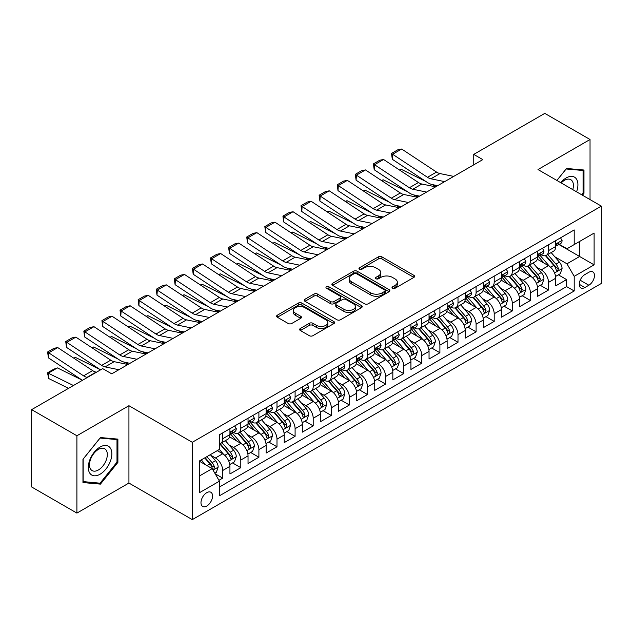 <?xml version="1.0" encoding="UTF-8"?>
<svg xmlns="http://www.w3.org/2000/svg" width="633" height="633" viewBox="0 0 633 633"><rect width="100%" height="100%" fill="white"/><g stroke="black" fill="none" stroke-linecap="round" stroke-linejoin="round"><path stroke-width="0.95" d="M392.523 288.292A1.757 1.013 0 0 0 395.016 288.292L413.887 277.389A2.516 1.448 0 0 0 414.623 276.368A2.516 1.448 0 0 0 413.887 275.339L381.913 256.879A2.516 1.448 0 0 0 378.36 256.879L359.481 267.775A1.757 1.013 0 0 0 358.966 268.495A1.757 1.013 0 0 0 359.481 269.207A1.757 1.013 0 0 0 361.965 269.207L364.41 267.799A8.039 4.645 0 0 1 375.78 267.799L378.447 269.341A8.039 4.645 0 0 1 380.805 272.617A8.039 4.645 0 0 1 378.447 275.901L376.002 277.309A1.757 1.013 0 0 0 375.488 278.029A1.757 1.013 0 0 0 376.002 278.749A1.757 1.013 0 0 0 378.494 278.749L380.931 277.341A8.039 4.645 0 0 1 392.302 277.341L394.968 278.876A8.039 4.645 0 0 1 397.326 282.16A8.039 4.645 0 0 1 394.968 285.443L392.523 286.852A1.757 1.013 0 0 0 392.009 287.572A1.757 1.013 0 0 0 392.523 288.292L392.523 286.852M206.769 506.036A8.189 4.732 120 0 0 212.118 498.82A8.189 4.732 120 0 0 210.86 492.252A8.189 4.732 120 0 0 206.769 492.664A8.189 4.732 120 0 0 201.421 499.88A8.189 4.732 120 0 0 202.671 506.44A8.189 4.732 120 0 0 206.769 506.036M300.366 328.472A2.516 1.448 0 0 0 299.631 329.5A2.516 1.448 0 0 0 300.366 330.521L309.331 335.704A2.516 1.448 0 0 0 312.884 335.704L333.852 323.598A2.516 1.448 0 0 0 334.588 322.577A2.516 1.448 0 0 0 333.852 321.548L301.87 303.088A2.516 1.448 0 0 0 298.317 303.088L277.357 315.187A2.516 1.448 0 0 0 276.621 316.215A2.516 1.448 0 0 0 277.357 317.244L288.189 323.495A2.516 1.448 0 0 0 291.75 323.495L300.715 318.32A2.516 1.448 0 0 0 301.45 317.291A2.516 1.448 0 0 0 300.715 316.263L295.342 313.161A6.718 3.877 0 0 1 293.372 310.415A6.718 3.877 0 0 1 297.526 306.831A6.718 3.877 0 0 1 304.845 307.678L325.9 319.831A6.718 3.877 0 0 1 327.87 322.577A6.718 3.877 0 0 1 323.724 326.161A6.718 3.877 0 0 1 316.397 325.315L312.884 323.289A2.516 1.448 0 0 0 309.331 323.289L300.366 328.472L300.366 330.521M128.934 405.713L76.902 435.757L31.65 409.638L31.65 486.967L76.902 513.094L128.934 483.05L192.29 519.622L192.29 442.293L128.934 405.713L128.934 483.05M590.035 199.593L590.035 139.505L538.003 169.549L601.35 206.121L192.29 442.293M590.035 139.505L544.784 113.378L473.745 154.397L473.745 164.841M31.65 409.638L102.696 368.62L111.74 373.842L482.797 159.619L473.745 154.397M364.592 303.8A2.516 1.448 0 0 0 368.145 303.8L389.105 291.702A2.516 1.448 0 0 0 389.841 290.674A2.516 1.448 0 0 0 389.105 289.645L357.123 271.185A2.516 1.448 0 0 0 353.57 271.185L332.61 283.291A2.516 1.448 0 0 0 331.874 284.312A2.516 1.448 0 0 0 332.61 285.341L364.592 303.8M327.182 288.672A1.757 1.013 0 0 1 328.97 288.917L328.97 286.828L361.483 305.597A2.516 1.448 0 0 1 362.218 306.625A2.516 1.448 0 0 1 361.483 307.646L340.514 319.752A2.516 1.448 0 0 1 336.962 319.752L304.979 301.292L304.979 299.235A2.516 1.448 0 0 0 304.244 300.264A2.516 1.448 0 0 0 304.979 301.292M304.979 299.235L313.952 294.06A2.516 1.448 0 0 1 317.505 294.06L330.473 301.545A2.516 1.448 0 0 0 334.026 301.545L339.984 298.111A2.516 1.448 0 0 0 340.72 297.083A2.516 1.448 0 0 0 339.984 296.062L326.478 288.26A1.757 1.013 0 0 1 325.963 287.548A1.757 1.013 0 0 1 327.047 286.607A1.757 1.013 0 0 1 328.97 286.828M218.939 480.305L222.697 478.137L215.188 473.8M210.916 455.341L215.457 457.968A10.239 5.911 60 0 1 222.697 470.509L229.937 466.323L229.937 473.959L240.793 467.684L232.564 462.929M229.011 444.896L233.553 447.515A10.239 5.911 60 0 1 240.793 460.056L248.033 455.879L248.033 463.506L258.897 457.232L250.66 452.484M247.115 434.444L251.657 437.071A10.239 5.911 60 0 1 258.897 449.604L266.137 445.426L266.137 453.054L276.993 446.787L268.764 442.032M265.211 423.991L269.753 426.618A10.239 5.911 60 0 1 276.993 439.16L284.233 434.974L284.233 442.609L295.097 436.335L286.86 431.579M283.315 413.547L287.857 416.166A10.239 5.911 60 0 1 295.097 428.707L302.337 424.529L302.337 432.157L313.2 425.882L304.964 421.127M301.411 403.094L305.961 405.713A10.239 5.911 60 0 1 313.2 418.255L320.44 414.077L320.44 421.705L331.296 415.438L323.059 410.682M319.515 392.642L324.056 395.269A10.239 5.911 60 0 1 331.296 407.81L338.536 403.625L338.536 411.252L349.4 404.985L341.163 400.23M337.611 382.19L342.16 384.817A10.239 5.911 60 0 1 349.4 397.358L356.64 393.18L356.64 400.808L367.496 394.533L359.259 389.778M355.714 371.745L360.256 374.364A10.239 5.911 60 0 1 367.496 386.905L374.736 382.728L374.736 390.355L385.6 384.089L377.363 379.333M373.81 361.293L378.36 363.92A10.239 5.911 60 0 1 385.6 376.461L392.84 372.275L392.84 379.903L403.696 373.636L395.459 368.881M391.914 350.84L396.456 353.467A10.239 5.911 60 0 1 403.696 366.009L410.936 361.831L410.936 369.458L421.8 363.184L413.563 358.428M410.01 340.396L414.56 343.015A10.239 5.911 60 0 1 421.8 355.556L429.039 351.378L429.039 359.006L439.895 352.739L431.659 347.984M428.114 329.943L432.655 332.57A10.239 5.911 60 0 1 439.895 345.104L447.135 340.926L447.135 348.554L457.999 342.287L449.762 337.531M446.21 319.491L450.759 322.118A10.239 5.911 60 0 1 457.999 334.659L465.239 330.473L465.239 338.109L476.095 331.834L467.858 327.079M464.313 309.046L468.855 311.665A10.239 5.911 60 0 1 476.095 324.207L483.335 320.029L483.335 327.657L494.199 321.382L485.962 316.635M482.409 298.594L486.959 301.213A10.239 5.911 60 0 1 494.199 313.754L501.439 309.577L501.439 317.204L512.295 310.938L504.066 306.182M500.513 288.142L505.055 290.769A10.239 5.911 60 0 1 512.295 303.31L519.535 299.124L519.535 306.752L530.399 300.485L522.162 295.73M518.617 277.697L523.159 280.316A10.239 5.911 60 0 1 530.399 292.857L537.639 288.68L537.639 296.307L548.495 290.033L548.495 282.405A10.239 5.911 -120 0 0 541.255 269.864L536.713 267.245M540.265 285.277L548.495 290.033M229.937 466.323A10.239 5.911 -120 0 0 222.697 453.79L217.269 450.649M248.033 455.879A10.239 5.911 -120 0 0 240.793 443.337L229.605 436.873M266.137 445.426A10.239 5.911 -120 0 0 258.897 432.885L247.701 426.42M284.233 434.974A10.239 5.911 -120 0 0 276.993 422.44L265.805 415.976M302.337 424.529A10.239 5.911 -120 0 0 295.097 411.988L283.901 405.524M320.44 414.077A10.239 5.911 -120 0 0 313.2 401.536L302.004 395.071M338.536 403.625A10.239 5.911 -120 0 0 331.296 391.083L320.1 384.627M356.64 393.18A10.239 5.911 -120 0 0 349.4 380.639L338.204 374.174M374.736 382.728A10.239 5.911 -120 0 0 367.496 370.186L356.3 363.722M392.84 372.275A10.239 5.911 -120 0 0 385.6 359.734L374.404 353.277M410.936 361.831A10.239 5.911 -120 0 0 403.696 349.289L392.507 342.825M429.039 351.378A10.239 5.911 -120 0 0 421.8 338.837L410.603 332.372M447.135 340.926A10.239 5.911 -120 0 0 439.895 328.385L428.707 321.928M465.239 330.473A10.239 5.911 -120 0 0 457.999 317.94L446.803 311.476M483.335 320.029A10.239 5.911 -120 0 0 476.095 307.488L464.907 301.023M501.439 309.577A10.239 5.911 -120 0 0 494.199 297.035L483.003 290.571M519.535 299.124A10.239 5.911 -120 0 0 512.295 286.591L501.107 280.126M537.639 288.68A10.239 5.911 -120 0 0 530.399 276.138L519.202 269.674M588.864 272.269L584.876 274.572A7.936 4.581 120 0 0 579.693 281.558A7.936 4.581 120 0 0 580.912 287.92A7.936 4.581 120 0 0 584.876 287.524L588.864 285.23A7.936 4.581 120 0 0 594.047 278.235A7.936 4.581 120 0 0 592.828 271.881A7.936 4.581 120 0 0 588.864 272.269M192.29 519.622L601.35 283.449L601.35 206.121M199.53 475.937L212.197 468.626L219.437 481.167L219.437 495.797L574.202 290.974L574.202 276.344L566.962 263.803L554.817 256.792M219.437 481.167L199.53 492.664L199.53 460.895L219.437 449.398L219.437 434.768L574.202 229.945L574.202 244.575L594.11 233.086L594.11 264.855L574.202 276.344M233.458 432.41L233.553 432.466A10.239 5.911 60 0 0 238.673 432.972L245.913 428.794A10.239 5.911 -120 0 0 248.033 424.11L248.033 418.255M251.562 421.966L251.657 422.021A10.239 5.911 60 0 0 256.776 422.528L264.016 418.342A10.239 5.911 -120 0 0 266.137 413.658L266.137 407.81M269.658 411.513L269.753 411.569A10.239 5.911 60 0 0 274.872 412.075L282.112 407.897A10.239 5.911 -120 0 0 284.233 403.205L284.233 397.358M287.762 401.061L287.857 401.116A10.239 5.911 60 0 0 292.976 401.623L300.216 397.445A10.239 5.911 -120 0 0 302.337 392.761L302.337 386.905M305.866 390.616L305.961 390.672A10.239 5.911 60 0 0 311.08 391.178L318.32 386.992A10.239 5.911 -120 0 0 320.44 382.308L320.44 376.453M323.961 380.164L324.056 380.219A10.239 5.911 60 0 0 329.176 380.726L336.416 376.548A10.239 5.911 -120 0 0 338.536 371.856L338.536 366.009M342.065 369.712L342.16 369.767A10.239 5.911 60 0 0 347.28 370.273L354.52 366.096A10.239 5.911 -120 0 0 356.64 361.411L356.64 355.556M360.161 359.267L360.256 359.322A10.239 5.911 60 0 0 365.376 359.829L372.615 355.643A10.239 5.911 -120 0 0 374.736 350.959L374.736 345.104M378.265 348.815L378.36 348.87A10.239 5.911 60 0 0 383.479 349.376L390.719 345.199A10.239 5.911 -120 0 0 392.84 340.507L392.84 334.659M396.361 338.362L396.456 338.418A10.239 5.911 60 0 0 401.575 338.924L408.815 334.746A10.239 5.911 -120 0 0 410.936 330.062L410.936 324.207M414.465 327.918L414.56 327.965A10.239 5.911 60 0 0 419.679 328.48L426.919 324.294A10.239 5.911 -120 0 0 429.039 319.61L429.039 313.754M432.561 317.465L432.655 317.521A10.239 5.911 60 0 0 437.775 318.027L445.015 313.849A10.239 5.911 -120 0 0 447.135 309.157L447.135 303.31M450.664 307.013L450.759 307.068A10.239 5.911 60 0 0 455.879 307.575L463.119 303.397A10.239 5.911 -120 0 0 465.239 298.705L465.239 292.857M468.76 296.56L468.855 296.616A10.239 5.911 60 0 0 473.975 297.122L481.215 292.944A10.239 5.911 -120 0 0 483.335 288.26L483.335 282.405M486.864 286.116L486.959 286.171A10.239 5.911 60 0 0 492.078 286.678L499.318 282.492A10.239 5.911 -120 0 0 501.439 277.808L501.439 271.953M504.96 275.664L505.055 275.719A10.239 5.911 60 0 0 510.174 276.225L517.414 272.048A10.239 5.911 -120 0 0 519.535 267.355L519.535 261.508M523.064 265.211L523.159 265.267A10.239 5.911 60 0 0 528.278 265.773L535.518 261.595A10.239 5.911 -120 0 0 537.639 256.911L537.639 251.056M219.437 487.014L566.598 286.591L566.598 279.588L555.734 285.855L555.734 278.227A10.239 5.911 -120 0 0 548.495 265.686L537.306 259.221M541.16 254.767L541.255 254.822A10.239 5.911 -120 0 0 546.374 255.328A10.239 5.911 -120 0 0 548.495 250.636L548.495 244.789M546.374 255.328L553.614 251.143A10.239 5.911 -120 0 0 555.734 246.459L555.734 240.603M222.697 432.885L222.697 438.74A10.239 5.911 60 0 1 220.577 443.424A10.239 5.911 60 0 1 219.437 443.836M220.577 443.424L227.817 439.247A10.239 5.911 -120 0 0 229.937 434.562L229.937 428.707M240.793 422.433L240.793 428.288A10.239 5.911 60 0 1 238.673 432.972M258.897 411.988L258.897 417.835A10.239 5.911 60 0 1 256.776 422.528M276.993 401.536L276.993 407.391A10.239 5.911 60 0 1 274.872 412.075M295.097 391.083L295.097 396.938A10.239 5.911 60 0 1 292.976 401.623M313.2 380.639L313.2 386.486A10.239 5.911 60 0 1 311.08 391.178M331.296 370.186L331.296 376.042A10.239 5.911 60 0 1 329.176 380.726M349.4 359.734L349.4 365.589A10.239 5.911 60 0 1 347.28 370.273M367.496 349.289L367.496 355.137A10.239 5.911 60 0 1 365.376 359.829M385.6 338.837L385.6 344.692A10.239 5.911 60 0 1 383.479 349.376M403.696 328.385L403.696 334.24A10.239 5.911 60 0 1 401.575 338.924M421.8 317.94L421.8 323.787A10.239 5.911 60 0 1 419.679 328.48M439.895 307.488L439.895 313.335A10.239 5.911 60 0 1 437.775 318.027M457.999 297.035L457.999 302.891A10.239 5.911 60 0 1 455.879 307.575M476.095 286.583L476.095 292.438A10.239 5.911 60 0 1 473.975 297.122M494.199 276.138L494.199 281.986A10.239 5.911 60 0 1 492.078 286.678M512.295 265.686L512.295 271.541A10.239 5.911 60 0 1 510.174 276.225M530.399 255.234L530.399 261.089A10.239 5.911 60 0 1 528.278 265.773M530.399 292.857L530.399 300.485M512.295 303.31L512.295 310.938M494.199 313.754L494.199 321.382M476.095 324.207L476.095 331.834M457.999 334.659L457.999 342.287M439.895 345.104L439.895 352.739M421.8 355.556L421.8 363.184M403.696 366.009L403.696 373.636M385.6 376.461L385.6 384.089M367.496 386.905L367.496 394.533M349.4 397.358L349.4 404.985M331.296 407.81L331.296 415.438M313.2 418.255L313.2 425.882M295.097 428.707L295.097 436.335M276.993 439.16L276.993 446.787M258.897 449.604L258.897 457.232M240.793 460.056L240.793 467.684M222.697 470.509L222.697 478.137M212.197 468.626L199.53 461.315M566.962 263.803L579.63 256.492L579.63 241.442L594.11 233.086M558.899 244.52L594.11 264.855M559.263 244.314L566.962 248.761L574.202 244.575M76.902 435.757L76.902 513.094M558.361 274.833L566.598 279.588M566.598 286.591L574.202 290.974M582.447 195.209L583.974 193.31L583.974 170.024L566.511 168.465L556.874 180.445M82.963 482.568L100.433 484.126L117.896 462.399L117.896 439.112L100.433 437.553L82.963 459.281L82.963 482.568M583.072 192.788L583.974 193.31M116.994 461.876L117.896 462.399M98.582 483.066L100.433 484.126M393.228 288.537L394.968 287.532A8.039 4.645 0 0 0 397.326 284.249L397.326 282.16M380.805 272.617L380.805 274.714A8.039 4.645 0 0 1 378.447 277.99L376.706 278.995M413.855 277.412L381.913 258.968A2.516 1.448 0 0 0 378.36 258.968L360.185 269.46M389.073 291.718L357.123 273.274A2.516 1.448 0 0 0 353.57 273.274L332.642 285.356M384.666 291.394A1.757 1.013 0 0 0 385.18 290.674A1.757 1.013 0 0 0 384.666 289.954L356.593 273.749A1.757 1.013 0 0 0 354.108 273.749L351.529 275.236A8.039 4.645 0 0 0 349.179 278.52A8.039 4.645 0 0 0 351.529 281.804L370.716 292.881A8.039 4.645 0 0 0 382.087 292.881L384.666 291.394L384.666 293.483A1.757 1.013 0 0 0 385.18 292.762L385.18 290.674M349.179 278.52L349.179 280.609A8.039 4.645 0 0 0 351.529 283.893L351.529 281.804M384.666 293.483L382.087 294.97A8.039 4.645 0 0 1 370.716 294.97L351.529 283.893M305.019 301.308L313.952 296.149L313.952 294.06M340.72 297.083L340.72 299.172A2.516 1.448 0 0 1 339.984 300.2L334.026 303.634A2.516 1.448 0 0 1 330.473 303.634L317.505 296.149A2.516 1.448 0 0 0 313.952 296.149M328.97 288.917L361.443 307.67M343.933 309.315A6.718 3.877 0 0 0 351.26 310.154A6.718 3.877 0 0 0 355.406 306.57A6.718 3.877 0 0 0 353.443 303.832L346.022 299.544A2.516 1.448 0 0 0 342.469 299.544L336.519 302.985A2.516 1.448 0 0 0 335.783 304.006A2.516 1.448 0 0 0 336.519 305.035L343.933 309.315L343.933 311.404A6.718 3.877 0 0 0 351.26 312.251A6.718 3.877 0 0 0 355.406 308.659L355.406 306.57M335.783 304.006L335.783 306.095A2.516 1.448 0 0 0 336.519 307.124L336.519 305.035M343.933 311.404L336.519 307.124M327.87 322.577L327.87 324.666A6.718 3.877 0 0 1 323.724 328.25A6.718 3.877 0 0 1 316.397 327.411L312.884 325.386A2.516 1.448 0 0 0 309.331 325.386L300.398 330.545M293.372 310.415L293.372 312.512A6.718 3.877 0 0 0 295.342 315.25L295.342 313.161M300.683 318.336L295.342 315.25M333.82 323.621L301.87 305.177A2.516 1.448 0 0 0 298.317 305.177L277.389 317.26L277.357 315.187M555.584 276.431L560.26 273.733L562.072 268.511A6.781 3.917 -120 0 0 559.43 262.141L551.161 252.567M399.486 170L401.338 169.359L425.914 181.497M432.015 184.512L436.145 186.553M549.507 266.351L540.052 255.408M544.127 263.162L538.636 256.808A16.252 9.384 -120 0 0 538.137 256.246M545.456 255.692L553.82 265.377A6.781 3.917 60 0 1 556.241 270.054L556.731 270.853L557.649 270.726L558.409 268.796A6.781 3.917 -120 0 0 555.988 264.127L547.719 254.553M545.947 255.534L554.935 265.939A3.458 1.994 60 0 1 555.806 267.292L558.409 268.796M401.338 169.359L399.834 170.23M444.683 181.624L430.907 178.799A12.802 7.39 60 0 1 427.481 177.295L392.618 154.254L392.286 159.279L427.156 182.32A19.196 11.085 -120 0 0 432.299 184.575L437.664 185.675M560.537 237.834L562.072 240.5A6.781 3.917 60 0 1 560.672 243.499L557.23 245.485A6.781 3.917 -120 0 0 558.409 243.927L558.266 243.325M453.734 176.401L439.959 173.569A12.802 7.39 60 0 1 436.533 172.065L401.662 149.024L392.618 154.254L391.526 153.423L397.864 149.768L401.662 149.024M555.964 245.81L555.988 245.81A6.781 3.917 -120 0 0 557.23 245.485M557.531 243.42L558.409 243.927C557.982 242.906 557.262 243.325 556.241 245.177A6.781 3.917 60 0 1 555.734 246.142M392.286 159.279L391.526 153.423M576.576 191.815A16.64 9.606 120 0 0 566.147 177.96A16.64 9.606 120 0 0 560.696 182.652M572.77 189.623A12.597 7.272 120 0 0 570.792 179.685A12.597 7.272 120 0 0 564.494 180.31A12.597 7.272 120 0 0 561.202 182.937M556.913 180.468L566.147 168.979L583.072 170.491L583.072 193.057L581.687 194.774M581.949 169.842L583.072 170.491M110.261 461.544A16.64 9.606 120 0 0 105.948 445.474A16.64 9.606 120 0 0 89.878 459.724A16.64 9.606 120 0 0 94.182 475.794A16.64 9.606 120 0 0 110.261 461.544M106.13 460.365A12.597 7.272 120 0 0 104.714 448.773A12.597 7.272 120 0 0 90.701 458.988A12.597 7.272 120 0 0 92.117 470.588A12.597 7.272 120 0 0 106.13 460.365M83.145 481.681L83.145 459.123L100.069 438.068L116.994 439.579L116.994 462.145L100.069 483.193L82.963 481.578M115.871 438.93L116.994 439.579M537.488 286.884L542.165 284.185L543.969 278.955A6.781 3.917 -120 0 0 541.334 272.586L533.057 263.012M381.39 180.452L383.234 179.812L407.81 191.949M413.911 194.956L418.049 196.998M531.404 276.795L521.948 265.852M526.023 273.614L520.54 267.261A16.252 9.384 -120 0 0 520.033 266.699M527.352 266.145L535.716 275.83A6.781 3.917 60 0 1 538.137 280.498L538.628 281.305L539.545 281.179L540.313 279.248A6.781 3.917 -120 0 0 537.892 274.572L529.623 264.998M527.843 265.987L536.831 276.392A3.458 1.994 60 0 1 537.702 277.745L540.313 279.248M383.234 179.812L381.731 180.682M519.384 297.336L524.061 294.63L525.873 289.408A6.781 3.917 -120 0 0 523.23 283.038L514.961 273.464M363.287 190.897L365.138 190.264L389.714 202.394M395.815 205.409L399.945 207.45M513.3 287.247L503.852 276.305M507.927 284.059L502.436 277.713A16.252 9.384 -120 0 0 501.937 277.143M509.256 276.597L517.62 286.282A6.781 3.917 60 0 1 520.041 290.951L520.532 291.758L521.45 291.623L522.209 289.7A6.781 3.917 -120 0 0 519.788 285.024L511.519 275.45M509.747 276.439L518.736 286.844A3.458 1.994 60 0 1 519.606 288.197L522.209 289.7M365.138 190.264L363.635 191.126M501.289 307.78L505.965 305.082L507.769 299.86A6.781 3.917 -120 0 0 505.134 293.49L496.858 283.916M345.183 201.349L347.034 200.708L371.611 212.846M377.711 215.861L381.849 217.902M495.204 297.7L485.748 286.757M489.823 294.511L484.34 288.157A16.252 9.384 -120 0 0 483.834 287.596M491.153 287.042L499.516 296.727A6.781 3.917 60 0 1 501.937 301.403L502.428 302.202L503.346 302.076L504.113 300.145A6.781 3.917 -120 0 0 501.692 295.476L493.424 285.902M491.643 286.884L500.632 297.288A3.458 1.994 60 0 1 501.502 298.641L504.113 300.145M347.034 200.708L345.531 201.579M483.185 318.233L487.861 315.535L489.673 310.305A6.781 3.917 -120 0 0 487.03 303.943L478.762 294.361M327.087 211.802L328.938 211.161L353.515 223.299M359.615 226.305L363.746 228.347M477.1 308.152L467.652 297.209M471.727 304.964L466.236 298.61A16.252 9.384 -120 0 0 465.738 298.048M473.057 297.494L481.42 307.179A6.781 3.917 60 0 1 483.841 311.847L484.332 312.655L485.25 312.528L486.009 310.597A6.781 3.917 -120 0 0 483.588 305.921L475.32 296.347M473.547 297.336L482.536 307.741A3.458 1.994 60 0 1 483.406 309.094L486.009 310.597M328.938 211.161L327.435 212.031M426.587 192.076L412.811 189.243A12.802 7.39 60 0 1 409.377 187.74L374.514 164.707L374.19 169.723L409.053 192.764A19.196 11.085 -120 0 0 414.196 195.019L419.568 196.119M542.434 248.286L543.969 250.953A6.781 3.917 60 0 1 542.568 253.952L539.126 255.938A6.781 3.917 -120 0 0 540.313 254.379L540.171 253.778M435.631 186.846L421.855 184.021A12.802 7.39 60 0 1 418.429 182.518L383.566 159.476L374.514 164.707L373.43 163.876L379.76 160.22L383.566 159.476M537.868 256.254L537.892 256.254A6.781 3.917 -120 0 0 539.126 255.938M539.435 253.873L540.313 254.379C539.886 253.35 539.158 253.77 538.137 255.629A6.781 3.917 60 0 1 537.639 256.594M374.19 169.723L373.43 163.876M408.483 202.52L394.707 199.696A12.802 7.39 60 0 1 391.281 198.192L356.411 175.151L356.086 180.176L390.957 203.217A19.196 11.085 -120 0 0 396.1 205.472L401.464 206.572M524.338 258.739L525.873 261.405A6.781 3.917 60 0 1 524.464 264.404L521.03 266.39A6.781 3.917 -120 0 0 522.209 264.823L522.067 264.222M417.535 197.298L403.759 194.473A12.802 7.39 60 0 1 400.333 192.97L365.463 169.929L356.411 175.151L355.327 174.328L361.665 170.665L365.463 169.929M519.764 266.707L519.788 266.707A6.781 3.917 -120 0 0 521.03 266.39M521.331 264.317L522.209 264.823C521.782 263.803 521.062 264.222 520.041 266.082A6.781 3.917 60 0 1 519.535 267.047M356.086 180.176L355.327 174.328M390.387 212.973L376.611 210.148A12.802 7.39 60 0 1 373.177 208.645L338.315 185.604L337.99 190.628L372.853 213.669A19.196 11.085 -120 0 0 377.996 215.924L383.369 217.024M506.234 269.191L507.769 271.85A6.781 3.917 60 0 1 506.368 274.857L502.926 276.835A6.781 3.917 -120 0 0 504.113 275.276L503.971 274.675M399.431 207.751L385.655 204.926A12.802 7.39 60 0 1 382.229 203.422L347.367 180.381L338.315 185.604L337.231 184.773L343.561 181.117L347.367 180.381M501.66 277.159L501.692 277.159A6.781 3.917 -120 0 0 502.926 276.835M503.235 274.769L504.113 275.276C503.686 274.255 502.958 274.675 501.937 276.534A6.781 3.917 60 0 1 501.439 277.491M337.99 190.628L337.231 184.773M372.283 223.425L358.507 220.601A12.802 7.39 60 0 1 355.081 219.097L320.211 196.056L319.887 201.072L354.749 224.114A19.196 11.085 -120 0 0 359.9 226.369L365.265 227.476M488.13 279.636L489.673 282.302A6.781 3.917 60 0 1 488.265 285.301L484.831 287.287A6.781 3.917 -120 0 0 486.009 285.728L485.867 285.127M381.335 218.195L367.559 215.37A12.802 7.39 60 0 1 364.125 213.867L329.263 190.826L320.211 196.056L319.127 195.225L325.465 191.57L329.263 190.826M483.565 287.604L483.588 287.604A6.781 3.917 -120 0 0 484.831 287.287M485.131 285.222L486.009 285.728C485.582 284.708 484.862 285.119 483.841 286.978A6.781 3.917 60 0 1 483.335 287.944M319.887 201.072L319.127 195.225M465.089 328.685L469.765 325.987L471.569 320.757A6.781 3.917 -120 0 0 468.926 314.387L460.658 304.813M308.983 222.246L310.835 221.613L335.411 233.743M341.511 236.758L345.65 238.799M459.004 318.597L449.549 307.654M453.624 315.416L448.14 309.062A16.252 9.384 -120 0 0 447.634 308.493M454.953 307.947L463.316 317.631A6.781 3.917 60 0 1 465.738 322.3L466.228 323.107L467.146 322.98L467.906 321.05A6.781 3.917 -120 0 0 465.492 316.373L457.224 306.799M455.444 307.788L464.432 318.193A3.458 1.994 60 0 1 465.302 319.546L467.906 321.05M310.835 221.613L309.331 222.476M354.179 233.87L340.412 231.045A12.802 7.39 60 0 1 336.978 229.542L302.115 206.5L301.791 211.525L336.653 234.566A19.196 11.085 -120 0 0 341.796 236.821L347.169 237.921M470.034 290.088L471.569 292.755A6.781 3.917 60 0 1 470.169 295.753L466.727 297.739A6.781 3.917 -120 0 0 467.906 296.173L467.763 295.571M363.231 228.648L349.456 225.823A12.802 7.39 60 0 1 346.029 224.319L311.167 201.278L302.115 206.5L301.023 205.678L307.361 202.014L311.167 201.278M465.461 298.056L465.492 298.056A6.781 3.917 -120 0 0 466.727 297.739M467.035 295.674L467.906 296.173C467.486 295.152 466.758 295.571 465.738 297.431A6.781 3.917 60 0 1 465.239 298.396M301.791 211.525L301.023 205.678M446.985 339.138L451.661 336.432L453.473 331.209A6.781 3.917 -120 0 0 450.831 324.84L442.562 315.266M290.887 232.699L292.739 232.058L317.315 244.196M323.416 247.21L327.546 249.252M440.9 329.049L431.453 318.106M435.528 325.86L430.036 319.515A16.252 9.384 -120 0 0 429.538 318.945M436.857 318.391L445.221 328.076A6.781 3.917 60 0 1 447.634 332.752L448.132 333.559L449.05 333.425L449.81 331.494A6.781 3.917 -120 0 0 447.389 326.826L439.12 317.252M437.348 318.233L446.336 328.646A3.458 1.994 60 0 1 447.207 329.991L449.81 331.494M292.739 232.058L291.235 232.928M336.083 244.322L322.308 241.497A12.802 7.39 60 0 1 318.882 239.994L284.011 216.953L283.687 221.977L318.549 245.018A19.196 11.085 -120 0 0 323.7 247.274L329.065 248.373M451.93 300.54L453.473 303.199A6.781 3.917 60 0 1 452.065 306.206L448.631 308.192A6.781 3.917 -120 0 0 449.81 306.625L449.667 306.024M345.135 239.1L331.36 236.275A12.802 7.39 60 0 1 327.926 234.772L293.063 211.731L284.011 216.953L282.927 216.122L289.265 212.466L293.063 211.731M447.365 308.508L447.389 308.508A6.781 3.917 -120 0 0 448.631 308.192M448.932 306.119L449.81 306.625C449.383 305.604 448.662 306.024 447.634 307.883A6.781 3.917 60 0 1 447.135 308.849M283.687 221.977L282.927 216.122M428.881 349.582L433.565 346.884L435.369 341.662A6.781 3.917 -120 0 0 432.727 335.292L424.458 325.718M272.783 243.151L274.635 242.51L299.211 254.648M305.312 257.663L309.45 259.704M422.804 339.502L413.349 328.559M417.424 336.313L411.941 329.959A16.252 9.384 -120 0 0 411.434 329.397M418.753 328.844L427.117 338.528A6.781 3.917 60 0 1 429.538 343.205L430.029 344.004L430.946 343.877L431.706 341.947A6.781 3.917 -120 0 0 429.293 337.278L421.024 327.696M419.244 328.685L428.232 339.09A3.458 1.994 60 0 1 429.103 340.443L431.706 341.947M274.635 242.51L273.132 243.381M317.98 254.775L304.212 251.95A12.802 7.39 60 0 1 300.778 250.446L265.915 227.405L265.591 232.43L300.453 255.463A19.196 11.085 -120 0 0 305.597 257.718L310.969 258.826M433.834 310.985L435.369 313.651A6.781 3.917 60 0 1 433.969 316.65L430.527 318.636A6.781 3.917 -120 0 0 431.706 317.078L431.564 316.476M327.032 249.544L313.256 246.72A12.802 7.39 60 0 1 309.83 245.216L274.967 222.175L265.915 227.405L264.823 226.574L271.161 222.919L274.967 222.175M429.261 318.953L429.293 318.953A6.781 3.917 -120 0 0 430.527 318.636M430.836 316.571L431.706 317.078C431.287 316.057 430.559 316.468 429.538 318.328A6.781 3.917 60 0 1 429.039 319.293M265.591 232.43L264.823 226.574M410.785 360.035L415.462 357.336L417.274 352.106A6.781 3.917 -120 0 0 414.631 345.737L406.362 336.163M254.688 253.604L256.539 252.963L281.107 265.092M287.216 268.107L291.346 270.149M404.701 349.946L395.253 339.003M399.328 346.765L393.837 340.412A16.252 9.384 -120 0 0 393.338 339.842M400.657 339.296L409.021 348.981A6.781 3.917 60 0 1 411.434 353.649L411.933 354.456L412.851 354.33L413.61 352.399A6.781 3.917 -120 0 0 411.189 347.723L402.92 338.149M401.148 339.138L410.137 349.543A3.458 1.994 60 0 1 411.007 350.896L413.61 352.399M256.539 252.963L255.036 253.833M299.884 265.219L286.108 262.394A12.802 7.39 60 0 1 282.682 260.891L247.812 237.85L247.487 242.874L282.35 265.915A19.196 11.085 -120 0 0 287.493 268.17L292.865 269.27M415.731 321.437L417.274 324.104A6.781 3.917 60 0 1 415.865 327.103L412.431 329.089A6.781 3.917 -120 0 0 413.61 327.522L413.468 326.921M308.936 259.997L295.16 257.172A12.802 7.39 60 0 1 291.726 255.669L256.863 232.627L247.812 237.85L246.728 237.027L253.058 233.371L256.863 232.627M411.165 329.405L411.189 329.405A6.781 3.917 -120 0 0 412.431 329.089M412.732 327.024L413.61 327.522C413.183 326.501 412.455 326.921 411.434 328.78A6.781 3.917 60 0 1 410.936 329.746M247.487 242.874L246.728 237.027M392.682 370.487L397.366 367.781L399.17 362.559A6.781 3.917 -120 0 0 396.527 356.189L388.258 346.615M236.584 264.048L238.435 263.415L263.012 275.545M269.112 278.56L273.242 280.601M386.605 360.399L377.149 349.456M381.224 357.21L375.741 350.864A16.252 9.384 -120 0 0 375.234 350.294M382.554 349.74L390.917 359.425A6.781 3.917 60 0 1 393.338 364.102L393.829 364.909L394.747 364.774L395.506 362.844A6.781 3.917 -120 0 0 393.093 358.175L384.824 348.601M383.044 349.582L392.033 359.995A3.458 1.994 60 0 1 392.903 361.34L395.506 362.844M238.435 263.415L236.932 264.277M281.78 275.671L268.004 272.847A12.802 7.39 60 0 1 264.578 271.343L229.716 248.302L229.383 253.327L264.254 276.368A19.196 11.085 -120 0 0 269.397 278.623L274.769 279.723M397.635 331.89L399.17 334.548A6.781 3.917 60 0 1 397.769 337.555L394.327 339.541A6.781 3.917 -120 0 0 395.506 337.975L395.364 337.373M290.832 270.449L277.056 267.624A12.802 7.39 60 0 1 273.63 266.121L238.768 243.08L229.716 248.302L228.624 247.471L234.962 243.816L238.768 243.08M393.061 339.858L393.093 339.858A6.781 3.917 -120 0 0 394.327 339.541M394.636 337.468L395.506 337.975C395.079 336.954 394.359 337.373 393.338 339.233A6.781 3.917 60 0 1 392.84 340.198M229.383 253.327L228.624 247.471M374.586 380.931L379.262 378.233L381.074 373.011A6.781 3.917 -120 0 0 378.431 366.642L370.163 357.067M218.488 274.5L220.339 273.86L244.908 285.997M251.008 289.012L255.146 291.053M368.501 370.851L359.053 359.908M363.12 367.662L357.637 361.308A16.252 9.384 -120 0 0 357.131 360.747M364.458 360.193L372.821 369.878A6.781 3.917 60 0 1 375.234 374.554L375.733 375.353L376.651 375.227L377.41 373.296A6.781 3.917 -120 0 0 374.989 368.628L366.721 359.053M364.948 360.035L373.937 370.44A3.458 1.994 60 0 1 374.807 371.793L377.41 373.296M220.339 273.86L218.836 274.73M263.684 286.124L249.908 283.299A12.802 7.39 60 0 1 246.482 281.796L211.612 258.755L211.287 263.779L246.15 286.82A19.196 11.085 -120 0 0 251.293 289.075L256.666 290.175M379.531 342.334L381.074 345.001A6.781 3.917 60 0 1 379.665 348L376.231 349.986A6.781 3.917 -120 0 0 377.41 348.427L377.268 347.826M272.736 280.894L258.96 278.069A12.802 7.39 60 0 1 255.526 276.566L220.664 253.524L211.612 258.755L210.528 257.924L216.858 254.268L220.664 253.524M374.965 350.31L374.989 350.31A6.781 3.917 -120 0 0 376.231 349.986M376.532 347.921L377.41 348.427C376.983 347.406 376.255 347.826 375.234 349.677A6.781 3.917 60 0 1 374.736 350.642M211.287 263.779L210.528 257.924M356.482 391.384L361.158 388.686L362.97 383.456A6.781 3.917 -120 0 0 360.327 377.086L352.059 367.512M200.384 284.953L202.236 284.312L226.812 296.45M232.912 299.456L237.043 301.498M350.405 381.295L340.95 370.352M345.025 378.115L339.541 371.761A16.252 9.384 -120 0 0 339.035 371.191M346.354 370.645L354.717 380.33A6.781 3.917 60 0 1 357.139 384.999L357.629 385.806L358.547 385.679L359.307 383.748A6.781 3.917 -120 0 0 356.893 379.072L348.617 369.498M346.844 370.487L355.833 380.892A3.458 1.994 60 0 1 356.703 382.245L359.307 383.748M202.236 284.312L200.732 285.182M245.58 296.568L231.805 293.744A12.802 7.39 60 0 1 228.378 292.24L193.516 269.199L193.184 274.224L228.054 297.265A19.196 11.085 -120 0 0 233.197 299.52L238.57 300.62M361.435 352.787L362.97 355.453A6.781 3.917 60 0 1 361.57 358.452L358.128 360.438A6.781 3.917 -120 0 0 359.307 358.879L359.164 358.278M254.632 291.346L240.856 288.521A12.802 7.39 60 0 1 237.43 287.018L202.56 263.977L193.516 269.199L192.424 268.376L198.762 264.721L202.56 263.977M356.862 360.755L356.893 360.755A6.781 3.917 -120 0 0 358.128 360.438M358.436 358.373L359.307 358.879C358.879 357.851 358.159 358.27 357.139 360.13A6.781 3.917 60 0 1 356.64 361.095M193.184 274.224L192.424 268.376M338.386 401.836L343.062 399.13L344.874 393.908A6.781 3.917 -120 0 0 342.231 387.538L333.963 377.964M182.288 295.397L184.14 294.764L208.708 306.894M214.809 309.909L218.947 311.95M332.301 391.748L322.854 380.805M326.921 388.559L321.437 382.213A16.252 9.384 -120 0 0 320.931 381.644M328.25 381.098L336.621 390.775A6.781 3.917 60 0 1 339.035 395.451L339.533 396.258L340.443 396.123L341.211 394.201A6.781 3.917 -120 0 0 338.79 389.524L330.521 379.95M328.749 380.939L337.737 391.344A3.458 1.994 60 0 1 338.608 392.697L341.211 394.201M184.14 294.764L182.636 295.627M227.484 307.021L213.709 304.196A12.802 7.39 60 0 1 210.275 302.693L175.412 279.651L175.088 284.676L209.95 307.717A19.196 11.085 -120 0 0 215.093 309.972L220.466 311.072M343.331 363.239L344.874 365.898A6.781 3.917 60 0 1 343.466 368.904L340.032 370.891A6.781 3.917 -120 0 0 341.211 369.324L341.068 368.723M236.536 301.799L222.761 298.974A12.802 7.39 60 0 1 219.327 297.47L184.464 274.429L175.412 279.651L174.328 278.829L180.658 275.165L184.464 274.429M338.766 371.207L338.79 371.207A6.781 3.917 -120 0 0 340.032 370.891M340.332 368.817L341.211 369.324C340.783 368.303 340.056 368.723 339.035 370.582A6.781 3.917 60 0 1 338.536 371.547M175.088 284.676L174.328 278.829M320.282 412.281L324.958 409.583L326.77 404.36A6.781 3.917 -120 0 0 324.128 397.991L315.859 388.417M164.184 305.85L166.036 305.209L190.612 317.347M196.713 320.361L200.843 322.403M314.205 402.2L304.75 391.257M308.825 399.012L303.342 392.658A16.252 9.384 -120 0 0 302.835 392.096M310.154 391.542L318.518 401.227A6.781 3.917 60 0 1 320.939 405.903L321.429 406.702L322.347 406.576L323.107 404.645A6.781 3.917 -120 0 0 320.694 399.977L312.417 390.403M310.645 391.384L319.633 401.789A3.458 1.994 60 0 1 320.504 403.142L323.107 404.645M166.036 305.209L164.533 306.079M209.381 317.473L195.605 314.648A12.802 7.39 60 0 1 192.179 313.145L157.316 290.104L156.984 295.128L191.854 318.17A19.196 11.085 -120 0 0 196.998 320.425L202.362 321.524M325.235 373.684L326.77 376.35A6.781 3.917 60 0 1 325.37 379.349L321.928 381.335A6.781 3.917 -120 0 0 323.107 379.776L322.965 379.175M218.432 312.251L204.657 309.418A12.802 7.39 60 0 1 201.231 307.915L166.36 284.874L157.316 290.104L156.224 289.273L162.562 285.618L166.36 284.874M320.662 381.659L320.694 381.659A6.781 3.917 -120 0 0 321.928 381.335M322.237 379.27L323.107 379.776C322.68 378.756 321.96 379.175 320.939 381.026A6.781 3.917 60 0 1 320.44 381.992M156.984 295.128L156.224 289.273M302.186 422.733L306.863 420.035L308.675 414.805A6.781 3.917 -120 0 0 306.032 408.435L297.763 398.861M146.088 316.302L147.94 315.661L172.508 327.799M178.609 330.806L182.747 332.847M296.102 412.645L286.654 401.702M290.721 409.464L285.238 403.11A16.252 9.384 -120 0 0 284.731 402.548M292.05 401.995L300.422 411.679A6.781 3.917 60 0 1 302.835 416.348L303.334 417.155L304.244 417.028L305.011 415.098A6.781 3.917 -120 0 0 302.59 410.421L294.321 400.847M292.549 401.836L301.537 412.241A3.458 1.994 60 0 1 302.408 413.594L305.011 415.098M147.94 315.661L146.437 316.532M191.285 327.926L177.509 325.093A12.802 7.39 60 0 1 174.075 323.598L139.213 300.556L138.888 305.573L173.751 328.614A19.196 11.085 -120 0 0 178.894 330.869L184.266 331.969M307.132 384.136L308.675 386.803A6.781 3.917 60 0 1 307.266 389.801L303.824 391.787A6.781 3.917 -120 0 0 305.011 390.229L304.869 389.627M200.329 322.695L186.561 319.871A12.802 7.39 60 0 1 183.127 318.367L148.264 295.326L139.213 300.556L138.129 299.726L144.459 296.07L148.264 295.326M302.566 392.104L302.59 392.104A6.781 3.917 -120 0 0 303.824 391.787M304.133 389.722L305.011 390.229C304.584 389.208 303.856 389.619 302.835 391.479A6.781 3.917 60 0 1 302.337 392.444M138.888 305.573L138.129 299.726M284.082 433.186L288.759 430.48L290.571 425.257A6.781 3.917 -120 0 0 287.928 418.888L279.659 409.314M127.985 326.747L129.836 326.114L154.412 338.244M160.513 341.258L164.643 343.3M278.006 423.097L268.55 412.154M272.625 419.908L267.142 413.563A16.252 9.384 -120 0 0 266.635 412.993M273.954 412.447L282.318 422.132A6.781 3.917 60 0 1 284.739 426.8L285.23 427.607L286.148 427.473L286.907 425.55A6.781 3.917 -120 0 0 284.494 420.874L276.217 411.3M274.445 412.289L283.434 422.694A3.458 1.994 60 0 1 284.304 424.047L286.907 425.55M129.836 326.114L128.333 326.976M173.181 338.37L159.405 335.545A12.802 7.39 60 0 1 155.979 334.042L121.117 311.001L120.784 316.025L155.655 339.066A19.196 11.085 -120 0 0 160.798 341.322L166.162 342.421M289.036 394.588L290.571 397.255A6.781 3.917 60 0 1 289.17 400.254L285.728 402.24A6.781 3.917 -120 0 0 286.907 400.673L286.765 400.072M182.233 333.148L168.457 330.323A12.802 7.39 60 0 1 165.031 328.82L130.161 305.779L121.117 311.001L120.025 310.178L126.363 306.514L130.161 305.779M284.462 402.556L284.494 402.556A6.781 3.917 -120 0 0 285.728 402.24M286.037 400.167L286.907 400.673C286.48 399.652 285.76 400.072 284.739 401.931A6.781 3.917 60 0 1 284.233 402.897M120.784 316.025L120.025 310.178M265.987 443.63L270.663 440.932L272.467 435.71A6.781 3.917 -120 0 0 269.832 429.34L261.556 419.766M109.889 337.199L111.74 336.558L136.309 348.696M142.409 351.711L146.547 353.752M259.902 433.55L250.454 422.607M254.521 430.361L249.038 424.007A16.252 9.384 -120 0 0 248.532 423.445M255.851 422.891L264.222 432.576A6.781 3.917 60 0 1 266.635 437.253L267.134 438.052L268.044 437.925L268.811 435.995A6.781 3.917 -120 0 0 266.39 431.326L258.122 421.752M256.349 422.733L265.33 433.138A3.458 1.994 60 0 1 266.208 434.491L268.811 435.995M111.74 336.558L110.229 337.429M155.085 348.823L141.309 345.998A12.802 7.39 60 0 1 137.875 344.494L103.013 321.453L102.688 326.478L137.551 349.519A19.196 11.085 -120 0 0 142.694 351.774L148.067 352.874M270.932 405.041L272.467 407.699A6.781 3.917 60 0 1 271.066 410.706L267.624 412.692A6.781 3.917 -120 0 0 268.811 411.126L268.669 410.524M164.129 343.6L150.361 340.776A12.802 7.39 60 0 1 146.927 339.272L112.065 316.231L103.013 321.453L101.929 320.622L108.259 316.967L112.065 316.231M266.366 413.009L266.39 413.009A6.781 3.917 -120 0 0 267.624 412.692M267.933 410.619L268.811 411.126C268.384 410.105 267.656 410.524 266.635 412.384A6.781 3.917 60 0 1 266.137 413.349M102.688 326.478L101.929 320.622M247.883 454.083L252.559 451.384L254.371 446.154A6.781 3.917 -120 0 0 251.728 439.793L243.46 430.211M91.785 347.652L93.637 347.011L118.213 359.148M124.313 362.155L128.444 364.204M241.806 444.002L232.351 433.059M236.425 440.813L230.934 434.46A16.252 9.384 -120 0 0 230.436 433.898M237.755 433.344L246.118 443.029A6.781 3.917 60 0 1 248.54 447.705L249.03 448.504L249.948 448.378L250.708 446.447A6.781 3.917 -120 0 0 248.286 441.771L240.018 432.197M238.245 433.186L247.234 443.591A3.458 1.994 60 0 1 248.104 444.944L250.708 446.447M93.637 347.011L92.133 347.881M136.981 359.275L123.206 356.45A12.802 7.39 60 0 1 119.779 354.947L84.917 331.906L84.585 336.922L119.455 359.963A19.196 11.085 -120 0 0 124.598 362.218L129.963 363.326M252.836 415.485L254.371 418.152A6.781 3.917 60 0 1 252.971 421.151L249.529 423.137A6.781 3.917 -120 0 0 250.708 421.578L250.565 420.977M146.033 354.045L132.257 351.22A12.802 7.39 60 0 1 128.831 349.717L93.961 326.675L84.917 331.906L83.825 331.075L90.163 327.419L93.961 326.675M248.263 423.453L248.286 423.453A6.781 3.917 -120 0 0 249.529 423.137M249.829 421.072L250.708 421.578C250.28 420.557 249.56 420.969 248.54 422.828A6.781 3.917 60 0 1 248.033 423.793M84.585 336.922L83.825 331.075M229.787 464.535L234.463 461.837L236.267 456.607A6.781 3.917 -120 0 0 233.632 450.237L225.356 440.663M73.689 358.104L75.533 357.463L100.109 369.593M223.702 454.447L219.374 449.438M218.322 451.266L217.617 450.451M219.651 443.796L228.015 453.481A6.781 3.917 60 0 1 230.436 458.15L230.926 458.957L231.844 458.83L232.612 456.899A6.781 3.917 -120 0 0 230.19 452.223L221.922 442.649M220.142 443.638L229.13 454.043A3.458 1.994 60 0 1 230.001 455.396L232.612 456.899M75.533 357.463L74.029 358.333M118.885 369.719L105.11 366.895A12.802 7.39 60 0 1 101.676 365.391L66.813 342.35L66.489 347.375L100.528 369.87M234.732 425.938L236.267 428.604A6.781 3.917 60 0 1 234.867 431.603L231.425 433.589A6.781 3.917 -120 0 0 232.612 432.022L232.469 431.421M127.929 364.497L114.154 361.672A12.802 7.39 60 0 1 110.728 360.169L75.865 337.128L66.813 342.35L65.729 341.527L72.059 337.864L75.865 337.128M230.167 433.906L230.19 433.906A6.781 3.917 -120 0 0 231.425 433.589M231.733 431.524L232.612 432.022C232.184 431.002 231.456 431.421 230.436 433.281A6.781 3.917 60 0 1 229.937 434.246M66.489 347.375L65.729 341.527M214.824 473.175L216.359 472.281L218.171 467.059A6.781 3.917 -120 0 0 215.529 460.689L210.322 454.66M57.437 367.908L48.385 373.138L48.709 378.534L47.499 372.813L53.829 369.158L57.437 367.908L82.013 380.045M205.464 464.741L201.27 459.882M47.499 372.813L73.436 385.505M68.546 388.33L48.709 378.534M200.226 461.71L199.53 460.911M204.712 457.896L209.919 463.926A6.781 3.917 60 0 1 212.34 468.602L212.83 469.409L213.748 469.275L214.508 467.344A6.781 3.917 -120 0 0 212.087 462.676L206.88 456.646M205.132 457.659L211.034 464.495A3.458 1.994 60 0 1 211.905 465.841L214.508 467.344M87.425 377.434L87.006 377.347A12.802 7.39 60 0 1 83.58 375.844L48.709 352.803L48.385 357.827L82.425 380.322M96.477 372.204L96.058 372.125A12.802 7.39 60 0 1 92.632 370.621L57.761 347.58L48.709 352.803L47.625 351.972L53.963 348.316L57.761 347.58M48.385 357.827L47.625 351.972M215.457 457.968L222.697 453.79M233.553 447.515L240.793 443.337M251.657 437.071L258.897 432.885M269.753 426.618L276.993 422.44M287.857 416.166L295.097 411.988M305.961 405.713L313.2 401.536M324.056 395.269L331.296 391.083M342.16 384.817L349.4 380.639M360.256 374.364L367.496 370.186M378.36 363.92L385.6 359.734M396.456 353.467L403.696 349.289M414.56 343.015L421.8 338.837M432.655 332.57L439.895 328.385M450.759 322.118L457.999 317.94M468.855 311.665L476.095 307.488M486.959 301.213L494.199 297.035M505.055 290.769L512.295 286.591M523.159 280.316L530.399 276.138M541.255 269.864L548.495 265.686M548.495 250.636L555.734 246.459M222.697 438.74L229.937 434.562M240.793 428.288L248.033 424.11M258.897 417.835L266.137 413.658M276.993 407.391L284.233 403.205M295.097 396.938L302.337 392.761M313.2 386.486L320.44 382.308M331.296 376.042L338.536 371.856M349.4 365.589L356.64 361.411M367.496 355.137L374.736 350.959M385.6 344.692L392.84 340.507M403.696 334.24L410.936 330.062M421.8 323.787L429.039 319.61M439.895 313.335L447.135 309.157M457.999 302.891L465.239 298.705M476.095 292.438L483.335 288.26M494.199 281.986L501.439 277.808M512.295 271.541L519.535 267.355M530.399 261.089L537.639 256.911M548.495 282.405L555.734 278.227M580.184 280.221L588.864 285.23M579.266 284.288L584.876 287.524M394.968 287.532L394.968 285.443M376.002 278.749L376.002 277.309M378.447 277.99L378.447 275.901M359.481 269.207L359.481 267.775M378.36 258.968L378.36 256.879M381.913 258.968L381.913 256.879M413.887 277.389L413.887 275.339M332.61 285.341L332.61 283.291M353.57 273.274L353.57 271.185M357.123 273.274L357.123 271.185M389.105 291.702L389.105 289.645M370.716 294.97L370.716 292.881M382.087 294.97L382.087 292.881M317.505 296.149L317.505 294.06M330.473 303.634L330.473 301.545M334.026 303.634L334.026 301.545M339.984 300.2L339.984 298.111M361.483 307.646L361.483 305.597M309.331 325.386L309.331 323.289M312.884 325.386L312.884 323.289M316.397 327.411L316.397 325.315M300.715 318.32L300.715 316.263M298.317 305.177L298.317 303.088M301.87 305.177L301.87 303.088M333.852 323.598L333.852 321.548M554.548 272.958L562.025 268.637M555.988 264.127L559.43 262.141M550.583 267.245L553.82 265.377M562.025 240.421L555.734 244.053M430.907 178.799L439.959 173.569M427.481 177.295L436.533 172.065M536.452 283.402L543.929 279.09M537.892 274.572L541.334 272.586M532.488 277.697L535.716 275.83M518.348 293.854L525.825 289.542M519.788 285.024L523.23 283.038M514.384 288.15L517.62 286.282M500.252 304.307L507.729 299.987M501.692 295.476L505.134 293.49M496.288 298.594L499.516 296.727M482.148 314.759L489.625 310.439M483.588 305.921L487.03 303.943M478.184 309.046L481.42 307.179M543.929 250.874L537.639 254.506M412.811 189.243L421.855 184.021M409.377 187.74L418.429 182.518M525.825 261.326L519.535 264.958M394.707 199.696L403.759 194.473M391.281 198.192L400.333 192.97M507.729 271.771L501.439 275.402M376.611 210.148L385.655 204.926M373.177 208.645L382.229 203.422M489.625 282.223L483.335 285.855M358.507 220.601L367.559 215.37M355.081 219.097L364.125 213.867M464.052 325.204L471.53 320.891M465.492 316.373L468.926 314.387M460.08 319.499L463.316 317.631M471.53 292.675L465.239 296.307M340.412 231.045L349.456 225.823M336.978 229.542L346.029 224.319M445.949 335.656L453.426 331.336M447.389 326.826L450.831 324.84M441.984 329.943L445.221 328.076M453.426 303.12L447.135 306.752M322.308 241.497L331.36 236.275M318.882 239.994L327.926 234.772M427.853 346.109L435.33 341.788M429.293 337.278L432.727 335.292M423.881 340.396L427.117 338.528M435.33 313.572L429.039 317.204M304.212 251.95L313.256 246.72M300.778 250.446L309.83 245.216M409.749 356.553L417.226 352.241M411.189 347.723L414.631 345.737M405.785 350.848L409.021 348.981M417.226 324.025L410.936 327.657M286.108 262.394L295.16 257.172M282.682 260.891L291.726 255.669M391.653 367.005L399.13 362.685M393.093 358.175L396.527 356.189M387.681 361.293L390.917 359.425M399.13 334.477L392.84 338.109M268.004 272.847L277.056 267.624M264.578 271.343L273.63 266.121M373.549 377.458L381.026 373.138M374.989 368.628L378.431 366.642M369.585 371.745L372.821 369.878M381.026 344.922L374.736 348.554M249.908 283.299L258.96 278.069M246.482 281.796L255.526 276.566M355.453 387.902L362.931 383.59M356.893 379.072L360.327 377.086M351.481 382.197L354.717 380.33M362.931 355.374L356.64 359.006M231.805 293.744L240.856 288.521M228.378 292.24L237.43 287.018M337.349 398.355L344.827 394.043M338.79 389.524L342.231 387.538M333.385 392.65L336.621 390.775M344.827 365.827L338.536 369.458M213.709 304.196L222.761 298.974M210.275 302.693L219.327 297.47M319.254 408.807L326.723 404.487M320.694 399.977L324.128 397.991M315.281 403.094L318.518 401.227M326.723 376.271L320.44 379.903M195.605 314.648L204.657 309.418M192.179 313.145L201.231 307.915M301.15 419.252L308.627 414.939M302.59 410.421L306.032 408.435M297.186 413.547L300.422 411.679M308.627 386.723L302.337 390.355M177.509 325.093L186.561 319.871M174.075 323.598L183.127 318.367M283.054 429.704L290.523 425.392M284.494 420.874L287.928 418.888M279.082 423.999L282.318 422.132M290.523 397.176L284.233 400.808M159.405 335.545L168.457 330.323M155.979 334.042L165.031 328.82M264.95 440.157L272.427 435.836M266.39 431.326L269.832 429.34M260.986 434.444L264.222 432.576M272.427 407.62L266.137 411.252M141.309 345.998L150.361 340.776M137.875 344.494L146.927 339.272M246.846 450.609L254.324 446.289M248.286 441.771L251.728 439.793M242.882 444.896L246.118 443.029M254.324 418.073L248.033 421.705M123.206 356.45L132.257 351.22M119.779 354.947L128.831 349.717M228.75 461.053L236.228 456.741M230.19 452.223L233.632 450.237M224.786 455.349L228.015 453.481M236.228 428.525L229.937 432.157M105.11 366.895L114.154 361.672M101.676 365.391L110.728 360.169M213.06 470.113L218.124 467.186M212.087 462.676L215.529 460.689M206.991 465.619L209.919 463.926M87.006 377.347L96.058 372.125M83.58 375.844L92.632 370.621"/></g></svg>
